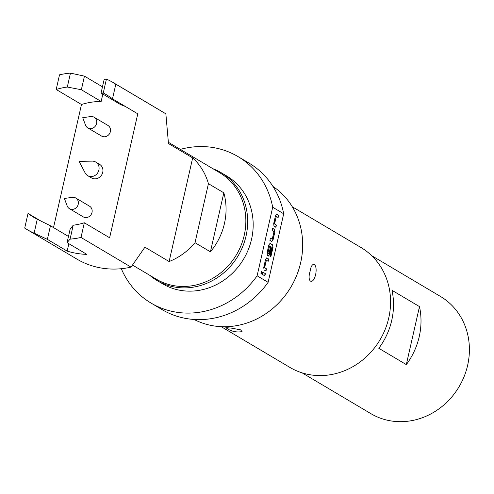 <?xml version="1.0" encoding="UTF-8"?>
<svg xmlns="http://www.w3.org/2000/svg" width="494" height="494" viewBox="0 0 494 494"><rect width="100%" height="100%" fill="white"/><g stroke="black" fill="none" stroke-linecap="round" stroke-linejoin="round"><path stroke-width="0.74" d="M261.172 273.966L261.801 271.2L261.258 274.003M78.225 204.275A6.194 5.644 120.7 0 1 69.432 208.672A6.194 5.644 120.7 0 1 67.178 205.936L64.387 198.477L72.272 197.341A6.194 5.644 120.7 0 1 75.755 198.014A6.194 5.644 120.7 0 1 78.225 204.275M75.755 198.014L89.544 206.189A6.194 5.644 120.7 0 1 92.008 212.457A6.194 5.644 120.7 0 1 83.22 216.847L69.432 208.672M96.577 123.5A6.194 5.644 120.7 0 1 87.784 127.89A6.194 5.644 120.7 0 1 85.53 125.161L82.739 117.696L90.624 116.565A6.194 5.644 120.7 0 1 94.107 117.232A6.194 5.644 120.7 0 1 96.577 123.5M94.107 117.232L107.896 125.408A6.194 5.644 120.7 0 1 110.366 131.676A6.194 5.644 120.7 0 1 101.573 136.066L87.784 127.89M85.172 172.98A7.898 7.194 -59.3 0 0 87.679 175.642A7.898 7.194 -59.3 0 0 98.886 170.041A7.898 7.194 -59.3 0 0 95.737 162.057A7.898 7.194 -59.3 0 0 92.199 161.124L79.059 161.347L85.172 172.98M95.737 162.057L99.584 164.335A7.898 7.194 120.7 0 1 102.733 172.32A7.898 7.194 120.7 0 1 91.526 177.926L87.679 175.642M132.503 265.068L156.339 279.203A61.954 56.427 -59.3 0 0 244.234 235.274A61.954 56.427 -59.3 0 0 219.54 172.634L168.374 142.291M165.867 113.836A85.184 77.589 -59.3 0 0 163.755 112.539L113.713 82.862A85.184 77.589 -59.3 0 1 115.824 84.159L165.867 113.836L168.473 143.55L192.666 157.901A61.954 56.427 -59.3 0 1 208.425 183.682L223.825 192.814A61.954 56.427 120.7 0 1 224.443 223.529A61.954 56.427 120.7 0 1 210.419 251.817L195.019 242.684A61.954 56.427 -59.3 0 1 169.121 261.542L144.927 247.191L131.04 267.124L80.997 237.447A85.184 77.589 -59.3 0 1 70.062 239.139L67.073 242.634L86.87 254.373A85.184 77.589 120.7 0 1 67.165 251.1L47.368 239.362L34.105 233.168A85.184 77.589 -59.3 0 1 26.806 229.395A85.184 77.589 -59.3 0 1 24.7 228.092L28.035 213.42A71.247 64.893 -59.3 0 0 33.919 217.409A71.247 64.893 -59.3 0 0 37.266 219.25L34.105 233.168M221.034 172.616L226.536 175.883A62.726 57.131 120.7 0 1 251.539 239.3A62.726 57.131 120.7 0 1 162.538 283.784L157.043 280.524A62.726 57.131 -59.3 0 0 246.043 236.039A62.726 57.131 -59.3 0 0 221.034 172.616A62.726 57.131 -59.3 0 0 212.945 168.72M149.738 275.294A62.726 57.131 -59.3 0 0 157.043 280.524M371.618 255.626L440.457 296.449A68.147 62.071 120.7 0 1 464.199 376.348A68.147 62.071 120.7 0 1 390.742 420.882A68.147 62.071 120.7 0 1 370.932 413.676L302.093 372.853M242.035 331.598L240.584 329.838L231.482 328.133L225.857 327.627A20.137 20.137 0 0 0 242.035 331.598M315.61 274.596C317.957 263.771 311.671 259.961 310.115 271.336C306.651 281.994 312.937 285.767 315.61 274.596M221.17 326.658L289.861 367.394A69.697 63.479 -59.3 0 0 310.115 374.767A69.697 63.479 -59.3 0 0 385.246 329.214A69.697 63.479 -59.3 0 0 360.966 247.506L292.275 206.77M121.308 268.705A85.184 77.589 -59.3 0 0 151.084 303.1L162.081 309.621A85.184 77.589 -59.3 0 0 268.119 282.321L257.121 275.8L272.694 207.245L283.692 213.772A85.184 77.589 -59.3 0 0 248.988 163.088L237.991 156.567A85.184 77.589 -59.3 0 0 213.229 147.558A85.184 77.589 -59.3 0 0 180.335 149.379M272.694 207.245A85.184 77.589 -59.3 0 0 237.991 156.567M194.08 319.47A77.441 70.537 -59.3 0 0 213.285 325.824A77.441 70.537 -59.3 0 0 295.968 277.128A77.441 70.537 -59.3 0 0 272.972 186.442M283.692 213.772L268.119 282.321M151.084 303.1A85.184 77.589 -59.3 0 0 257.121 275.8M275.905 227.339L273.985 226.196L273.688 223.646L275.473 215.792L276.72 214.155L278.641 215.291L278.134 217.539L276.319 216.458L274.584 223.831L276.418 225.091L275.905 227.339M274.855 231.976L273.071 239.825L271.824 241.467L269.897 240.325L270.409 238.077L272.225 239.158L273.96 231.785L272.126 230.525L272.632 228.284L274.559 229.42L274.855 231.976L272.787 239.781L271.546 241.418M270.854 256.849L270.033 256.355L272.052 247.475L269.638 245.876L267.896 253.249L268.853 253.984L270.391 247.488L271.218 247.982L269.755 254.41L268.508 256.053L267.353 255.367L267.063 252.817L268.847 244.962L270.094 243.326L272.707 244.87L272.997 247.42L270.854 256.849M265.97 271.089L264.043 269.952L263.747 267.402L265.531 259.548L266.779 257.905L268.705 259.047L268.193 261.295L266.377 260.214L264.642 267.587L266.476 268.847L265.97 271.089M264.877 275.88L262.184 274.281L262.697 272.04L265.389 273.633L264.877 275.88M378.818 348.295A68.147 62.071 -59.3 0 0 391.995 290.299L419.486 306.601L406.309 364.597L378.818 348.295M419.486 306.601A68.147 62.071 120.7 0 1 406.309 364.597M68.851 243.684L67.165 251.1M67.073 242.634L70.16 229.037L73.223 225.221A71.247 64.893 -59.3 0 0 84.332 222.769L109.625 237.775L137.783 113.836L112.49 98.837A71.247 64.893 -59.3 0 0 106.605 94.848A71.247 64.893 -59.3 0 0 103.258 93.008L101.066 93.014L120.863 104.753A71.247 64.893 -59.3 0 1 125.581 106.599M102.838 94.07L101.159 101.48A71.247 64.893 -59.3 0 0 81.485 104.487L53.519 227.58M67.301 87.037A71.247 64.893 -59.3 0 0 56.193 89.482L59.527 74.81A85.184 77.589 -59.3 0 1 70.463 73.118L67.301 87.037L81.362 89.741L101.159 101.48M73.223 225.221L70.062 239.139M84.332 222.769L80.997 237.447M70.463 73.118L84.449 76.144L102.468 86.833M101.066 93.014L104.154 79.417L106.42 79.089L103.258 93.008M113.713 82.862A85.184 77.589 -59.3 0 0 106.42 79.089M26.806 229.395L76.848 259.072A85.184 77.589 -59.3 0 0 131.04 267.124M115.824 84.159L112.49 98.837M192.666 157.901L169.121 261.542M208.425 183.682L195.019 242.684M42.391 221.936L28.035 213.42M81.485 104.487L56.193 89.482M37.266 219.25L50.456 225.764L68.475 236.453M84.449 76.144L81.362 89.741M50.456 225.764L47.368 239.362M223.825 192.814L210.419 251.817M262.672 272.145L265.389 273.633M265.105 273.59L264.623 275.726M261.517 271.15L260.888 273.923M266.377 260.214L264.358 267.544L266.476 268.847M266.192 268.804L265.71 270.94M266.593 257.917L268.705 259.047M268.421 259.004L267.933 261.141M269.909 243.332L272.422 244.826L272.997 247.42M272.719 247.377L270.601 256.695M270.366 247.599L270.934 247.932L269.477 254.367L268.23 256.003M269.638 245.876L267.618 253.2L268.853 253.984M272.614 228.389L274.281 229.377L274.571 231.927M270.385 238.188L272.225 239.158M276.319 216.458L274.3 223.788L276.418 225.091M276.134 225.048L275.652 227.184M276.535 214.161L278.641 215.291M278.363 215.248L277.875 217.385"/></g></svg>
